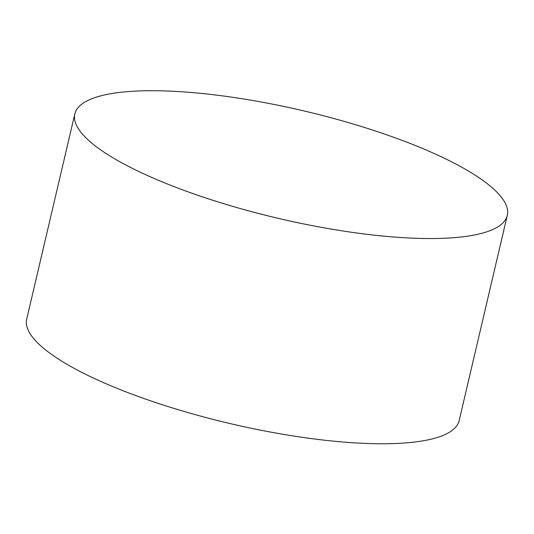 <?xml version="1.0" encoding="UTF-8"?>
<svg xmlns="http://www.w3.org/2000/svg" width="534" height="534" viewBox="0 0 534 534"><rect width="100%" height="100%" fill="white"/><g stroke="black" fill="none" stroke-linecap="round" stroke-linejoin="round"><path stroke-width="0.8" d="M217.592 95.252A222.097 55.222 -166.8 0 1 494.824 190.111A222.097 55.222 -166.8 0 1 507.3 215.349A222.097 55.222 -166.8 0 1 467.924 236.108A222.097 55.222 -166.8 0 1 364.548 234.012A222.097 55.222 -166.8 0 1 100.873 150.014A222.097 55.222 -166.8 0 1 87.316 139.154A222.097 55.222 -166.8 0 1 74.833 113.916A222.097 55.222 -166.8 0 1 217.592 95.252M507.3 215.349L459.167 420.578A222.097 55.222 -166.8 0 1 274.002 432.714A222.097 55.222 -166.8 0 1 39.176 344.383A222.097 55.222 -166.8 0 1 26.7 319.145L74.833 113.916"/></g></svg>
